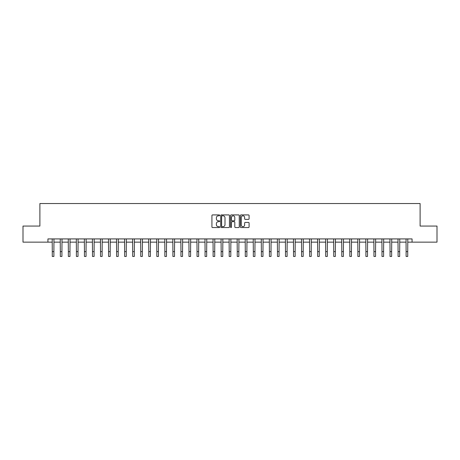 <?xml version="1.0" encoding="UTF-8"?>
<svg xmlns="http://www.w3.org/2000/svg" width="460" height="460" viewBox="0 0 460 460"><rect width="100%" height="100%" fill="white"/><g stroke="black" fill="none" stroke-linecap="round" stroke-linejoin="round"><path stroke-width="0.69" d="M219.708 215.361A0.443 0.443 0 0 0 219.265 214.918L212.554 214.918A0.632 0.632 0 0 0 211.922 215.55L211.922 226.918A0.632 0.632 0 0 0 212.554 227.55L219.265 227.55A0.443 0.443 0 0 0 219.708 227.108A0.443 0.443 0 0 0 219.265 226.665L218.396 226.665A2.018 2.018 0 0 1 216.378 224.647L216.378 223.698A2.018 2.018 0 0 1 218.396 221.674L219.265 221.674A0.443 0.443 0 0 0 219.708 221.237A0.443 0.443 0 0 0 219.265 220.794L218.396 220.794A2.018 2.018 0 0 1 216.378 218.77L216.378 217.821A2.018 2.018 0 0 1 218.396 215.803L219.265 215.803A0.443 0.443 0 0 0 219.708 215.361M248.457 219.374A0.632 0.632 0 0 0 249.084 218.742L249.084 215.55A0.632 0.632 0 0 0 248.457 214.918L241.005 214.918A0.632 0.632 0 0 0 240.373 215.55L240.373 226.918A0.632 0.632 0 0 0 241.005 227.55L248.457 227.55A0.632 0.632 0 0 0 249.084 226.918L249.084 223.065A0.632 0.632 0 0 0 248.457 222.433L245.266 222.433A0.632 0.632 0 0 0 244.634 223.065L244.634 224.974A1.69 1.69 0 0 1 242.943 226.665A1.69 1.69 0 0 1 241.258 224.974L241.258 217.494A1.69 1.69 0 0 1 242.943 215.803A1.69 1.69 0 0 1 244.634 217.494L244.634 218.742A0.632 0.632 0 0 0 245.266 219.374L248.457 219.374M47.932 242.144L23 242.144L23 226.061L39.888 226.061L39.888 203.544L420.112 203.544L420.112 226.061L437 226.061L437 242.144L412.068 242.144L412.068 238.924L47.932 238.924L47.932 242.144L52.273 242.144M229.448 215.55A0.632 0.632 0 0 0 228.815 214.918L221.363 214.918A0.632 0.632 0 0 0 220.731 215.55L220.731 226.918A0.632 0.632 0 0 0 221.363 227.55L228.815 227.55A0.632 0.632 0 0 0 229.448 226.918L229.448 215.55M231.184 214.918L238.636 214.918A0.632 0.632 0 0 1 239.269 215.55L239.269 226.918A0.632 0.632 0 0 1 238.636 227.55L235.445 227.55A0.632 0.632 0 0 1 234.813 226.918L234.813 222.306A0.632 0.632 0 0 0 234.186 221.674L232.07 221.674A0.632 0.632 0 0 0 231.437 222.306L231.437 227.108A0.443 0.443 0 0 1 230.995 227.55A0.443 0.443 0 0 1 230.552 227.108L230.552 215.55A0.632 0.632 0 0 1 231.184 214.918M53.883 242.144L60.317 242.144M61.922 242.144L68.356 242.144M69.966 242.144L76.4 242.144M78.004 242.144L84.439 242.144M86.049 242.144L92.483 242.144M94.093 242.144L100.527 242.144M102.131 242.144L108.566 242.144M110.176 242.144L116.61 242.144M118.214 242.144L124.648 242.144M126.258 242.144L132.693 242.144M134.303 242.144L140.737 242.144M142.341 242.144L148.775 242.144M150.386 242.144L156.82 242.144M158.424 242.144L164.858 242.144M166.468 242.144L172.902 242.144M174.512 242.144L180.947 242.144M182.551 242.144L188.985 242.144M190.595 242.144L197.03 242.144M198.634 242.144L205.068 242.144M206.678 242.144L213.112 242.144M214.722 242.144L221.156 242.144M222.761 242.144L229.195 242.144M230.805 242.144L237.239 242.144M238.843 242.144L245.278 242.144M246.888 242.144L253.322 242.144M254.932 242.144L261.366 242.144M262.97 242.144L269.405 242.144M271.015 242.144L277.449 242.144M279.053 242.144L285.487 242.144M287.097 242.144L293.532 242.144M295.142 242.144L301.576 242.144M303.18 242.144L309.615 242.144M311.224 242.144L317.659 242.144M319.263 242.144L325.697 242.144M327.307 242.144L333.741 242.144M335.351 242.144L341.786 242.144M343.39 242.144L349.824 242.144M351.434 242.144L357.868 242.144M359.473 242.144L365.907 242.144M367.517 242.144L373.951 242.144M375.561 242.144L381.995 242.144M383.6 242.144L390.034 242.144M391.644 242.144L398.078 242.144M399.683 242.144L406.117 242.144M407.727 242.144L412.068 242.144M222.059 215.803A0.443 0.443 0 0 0 221.617 216.246L221.617 226.222A0.443 0.443 0 0 0 222.059 226.665L222.973 226.665A2.018 2.018 0 0 0 224.998 224.647L224.998 217.821A2.018 2.018 0 0 0 222.973 215.803L222.059 215.803M234.813 217.522A1.69 1.69 0 0 0 233.128 215.838A1.69 1.69 0 0 0 231.437 217.522L231.437 220.162A0.632 0.632 0 0 0 232.07 220.794L234.186 220.794A0.632 0.632 0 0 0 234.813 220.162L234.813 217.522M52.198 238.924L52.273 251.631L53.883 251.631L53.958 238.924M52.273 251.631L52.273 256.456L53.883 256.456L53.883 251.631M60.237 238.924L60.317 251.631L61.922 251.631L62.002 238.924M60.317 251.631L60.317 256.456L61.922 256.456L61.922 251.631M68.281 238.924L68.356 251.631L69.966 251.631L70.041 238.924M68.356 251.631L68.356 256.456L69.966 256.456L69.966 251.631M76.32 238.924L76.4 251.631L78.004 251.631L78.085 238.924M76.4 251.631L76.4 256.456L78.004 256.456L78.004 251.631M84.364 238.924L84.439 251.631L86.049 251.631L86.123 238.924M84.439 251.631L84.439 256.456L86.049 256.456L86.049 251.631M92.408 238.924L92.483 251.631L94.093 251.631L94.168 238.924M92.483 251.631L92.483 256.456L94.093 256.456L94.093 251.631M100.447 238.924L100.527 251.631L102.131 251.631L102.212 238.924M100.527 251.631L100.527 256.456L102.131 256.456L102.131 251.631M108.491 238.924L108.566 251.631L110.176 251.631L110.251 238.924M108.566 251.631L108.566 256.456L110.176 256.456L110.176 251.631M116.529 238.924L116.61 251.631L118.214 251.631L118.295 238.924M116.61 251.631L116.61 256.456L118.214 256.456L118.214 251.631M124.574 238.924L124.648 251.631L126.258 251.631L126.333 238.924M124.648 251.631L124.648 256.456L126.258 256.456L126.258 251.631M132.618 238.924L132.693 251.631L134.303 251.631L134.377 238.924M132.693 251.631L132.693 256.456L134.303 256.456L134.303 251.631M140.656 238.924L140.737 251.631L142.341 251.631L142.422 238.924M140.737 251.631L140.737 256.456L142.341 256.456L142.341 251.631M148.701 238.924L148.775 251.631L150.386 251.631L150.46 238.924M148.775 251.631L148.775 256.456L150.386 256.456L150.386 251.631M156.739 238.924L156.82 251.631L158.424 251.631L158.505 238.924M156.82 251.631L156.82 256.456L158.424 256.456L158.424 251.631M164.783 238.924L164.858 251.631L166.468 251.631L166.543 238.924M164.858 251.631L164.858 256.456L166.468 256.456L166.468 251.631M172.828 238.924L172.902 251.631L174.512 251.631L174.587 238.924M172.902 251.631L172.902 256.456L174.512 256.456L174.512 251.631M180.866 238.924L180.947 251.631L182.551 251.631L182.631 238.924M180.947 251.631L180.947 256.456L182.551 256.456L182.551 251.631M188.91 238.924L188.985 251.631L190.595 251.631L190.67 238.924M188.985 251.631L188.985 256.456L190.595 256.456L190.595 251.631M196.949 238.924L197.03 251.631L198.634 251.631L198.714 238.924M197.03 251.631L197.03 256.456L198.634 256.456L198.634 251.631M204.993 238.924L205.068 251.631L206.678 251.631L206.753 238.924M205.068 251.631L205.068 256.456L206.678 256.456L206.678 251.631M213.037 238.924L213.112 251.631L214.722 251.631L214.797 238.924M213.112 251.631L213.112 256.456L214.722 256.456L214.722 251.631M221.076 238.924L221.156 251.631L222.761 251.631L222.841 238.924M221.156 251.631L221.156 256.456L222.761 256.456L222.761 251.631M229.12 238.924L229.195 251.631L230.805 251.631L230.88 238.924M229.195 251.631L229.195 256.456L230.805 256.456L230.805 251.631M237.159 238.924L237.239 251.631L238.843 251.631L238.924 238.924M237.239 251.631L237.239 256.456L238.843 256.456L238.843 251.631M245.203 238.924L245.278 251.631L246.888 251.631L246.962 238.924M245.278 251.631L245.278 256.456L246.888 256.456L246.888 251.631M253.247 238.924L253.322 251.631L254.932 251.631L255.007 238.924M253.322 251.631L253.322 256.456L254.932 256.456L254.932 251.631M261.286 238.924L261.366 251.631L262.97 251.631L263.051 238.924M261.366 251.631L261.366 256.456L262.97 256.456L262.97 251.631M269.33 238.924L269.405 251.631L271.015 251.631L271.089 238.924M269.405 251.631L269.405 256.456L271.015 256.456L271.015 251.631M277.368 238.924L277.449 251.631L279.053 251.631L279.134 238.924M277.449 251.631L277.449 256.456L279.053 256.456L279.053 251.631M285.413 238.924L285.487 251.631L287.097 251.631L287.172 238.924M285.487 251.631L285.487 256.456L287.097 256.456L287.097 251.631M293.457 238.924L293.532 251.631L295.142 251.631L295.216 238.924M293.532 251.631L293.532 256.456L295.142 256.456L295.142 251.631M301.495 238.924L301.576 251.631L303.18 251.631L303.261 238.924M301.576 251.631L301.576 256.456L303.18 256.456L303.18 251.631M309.54 238.924L309.615 251.631L311.224 251.631L311.299 238.924M309.615 251.631L309.615 256.456L311.224 256.456L311.224 251.631M317.578 238.924L317.659 251.631L319.263 251.631L319.343 238.924M317.659 251.631L317.659 256.456L319.263 256.456L319.263 251.631M325.622 238.924L325.697 251.631L327.307 251.631L327.382 238.924M325.697 251.631L325.697 256.456L327.307 256.456L327.307 251.631M333.667 238.924L333.741 251.631L335.351 251.631L335.426 238.924M333.741 251.631L333.741 256.456L335.351 256.456L335.351 251.631M341.705 238.924L341.786 251.631L343.39 251.631L343.471 238.924M341.786 251.631L341.786 256.456L343.39 256.456L343.39 251.631M349.749 238.924L349.824 251.631L351.434 251.631L351.509 238.924M349.824 251.631L349.824 256.456L351.434 256.456L351.434 251.631M357.788 238.924L357.868 251.631L359.473 251.631L359.553 238.924M357.868 251.631L357.868 256.456L359.473 256.456L359.473 251.631M365.832 238.924L365.907 251.631L367.517 251.631L367.592 238.924M365.907 251.631L365.907 256.456L367.517 256.456L367.517 251.631M373.876 238.924L373.951 251.631L375.561 251.631L375.636 238.924M373.951 251.631L373.951 256.456L375.561 256.456L375.561 251.631M381.915 238.924L381.995 251.631L383.6 251.631L383.68 238.924M381.995 251.631L381.995 256.456L383.6 256.456L383.6 251.631M389.959 238.924L390.034 251.631L391.644 251.631L391.719 238.924M390.034 251.631L390.034 256.456L391.644 256.456L391.644 251.631M397.998 238.924L398.078 251.631L399.683 251.631L399.763 238.924M398.078 251.631L398.078 256.456L399.683 256.456L399.683 251.631M406.042 238.924L406.117 251.631L407.727 251.631L407.801 238.924M406.117 251.631L406.117 256.456L407.727 256.456L407.727 251.631"/></g></svg>
